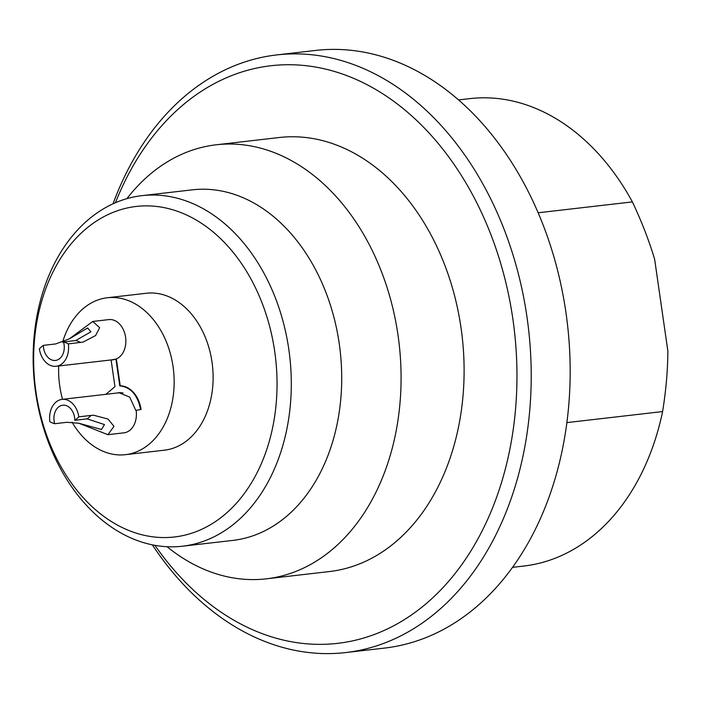 <?xml version="1.0" encoding="UTF-8"?>
<svg xmlns="http://www.w3.org/2000/svg" width="703" height="703" viewBox="0 0 703 703"><rect width="100%" height="100%" fill="white"/><g stroke="black" fill="none" stroke-linecap="round" stroke-linejoin="round"><path stroke-width="1.05" d="M58.7 365.982A78.982 57.444 -96.6 0 0 59.72 385.842A78.982 57.444 -96.6 0 0 62.549 399.313M72.066 422.16A78.982 57.444 -96.6 0 0 125.433 454.674A78.982 57.444 -96.6 0 0 173.052 366.588A78.982 57.444 -96.6 0 0 107.339 297.756A78.982 57.444 -96.6 0 0 62.567 342.256M91.109 415.411L78.824 416.835A20.167 14.666 -96.6 0 0 62.057 399.374A20.167 14.666 -96.6 0 0 49.887 421.747A42.013 30.554 -96.6 0 0 54.667 423.716L66.952 422.292L78.947 423.268L101.478 429.498L104.483 424.577L87.102 418.874A42.013 30.554 -96.6 0 0 91.109 415.411L93.631 415.236L108.051 419.058L113.983 426.352L107.919 434.682L123.965 432.828A20.167 14.666 -96.6 0 0 136.127 410.341A20.167 14.666 -96.6 0 0 136.127 410.332M123.051 392.977A20.167 14.666 -96.6 0 0 119.343 392.766L62.057 399.374M56.135 366.281L113.429 359.672A20.167 14.666 -96.6 0 0 125.582 337.176A20.167 14.666 -96.6 0 0 108.807 319.601L92.752 321.456L99.659 327.686L95.599 335.559L83.086 342.08L68.314 343.899A42.013 30.554 -96.6 0 0 63.525 341.939A14.28 10.387 83.4 0 1 64.078 344.505A14.28 10.387 83.4 0 1 55.467 360.437A14.28 10.387 83.4 0 1 43.577 347.985A14.28 10.387 83.4 0 1 43.375 345.358A42.013 30.554 -96.6 0 0 39.377 348.811A20.167 14.666 -96.6 0 0 56.135 366.281A20.167 14.666 -96.6 0 0 68.314 343.899M117.463 392.977A20.334 14.789 83.4 0 1 119.088 392.626M117.006 393.03L118.86 392.652L129.703 397.107L135.784 410.367L140.609 409.55C137.647 394.963 130.705 387.072 119.782 385.877L115.925 359.119L111.1 359.936L114.958 386.694L105.854 394.321M115.925 359.119L116.382 359.066L120.239 385.824A27.057 19.675 83.4 0 1 141.066 409.498M113.201 359.857A20.334 14.789 83.4 0 1 111.566 359.883L111.1 359.936M107.339 297.756L146.294 293.256A78.982 57.444 83.4 0 1 212.016 362.098A78.982 57.444 83.4 0 1 164.397 450.184L125.433 454.674M131.619 207.113A166.365 120.995 83.4 0 1 274.706 351.447A166.365 120.995 83.4 0 1 179.063 536.327A166.365 120.995 83.4 0 1 35.976 392.002A166.365 120.995 83.4 0 1 131.619 207.113M137.059 196.348A176.453 128.333 83.4 0 1 141.997 195.645A176.453 128.333 83.4 0 1 289.284 352.818A176.453 128.333 83.4 0 1 187.376 545.51A176.453 128.333 83.4 0 1 182.437 546.213A176.453 128.333 83.4 0 1 35.15 389.04A176.453 128.333 83.4 0 1 137.059 196.348M182.437 546.213L232.851 540.405A176.453 128.333 83.4 0 0 237.79 539.693A176.453 128.333 -96.6 0 0 339.698 347.001A176.453 128.333 -96.6 0 0 192.411 189.828L141.997 195.645M266.305 578.833L329.329 571.565A218.466 158.887 83.4 0 0 335.445 570.695A218.466 158.887 -96.6 0 0 461.616 332.124A218.466 158.887 -96.6 0 0 279.258 137.516L216.243 144.783A218.466 158.887 -96.6 0 1 398.592 339.391A218.466 158.887 -96.6 0 1 272.421 577.963A218.466 158.887 83.4 0 1 266.305 578.833A218.466 158.887 83.4 0 1 167.05 546.714M126.9 198.659A218.466 158.887 83.4 0 1 210.127 145.662A218.466 158.887 -96.6 0 1 216.243 144.783M115.424 202.745A290.726 211.436 83.4 0 1 262.843 66.89A290.726 211.436 83.4 0 1 512.882 319.109A290.726 211.436 83.4 0 1 345.744 642.19A290.726 211.436 83.4 0 1 154.941 545.352M113.025 203.808A300.805 218.774 83.4 0 1 268.282 56.126A300.805 218.774 83.4 0 1 276.701 54.922A300.805 218.774 83.4 0 1 527.786 322.879A300.805 218.774 83.4 0 1 354.057 651.373A300.805 218.774 83.4 0 1 345.639 652.569A300.805 218.774 83.4 0 1 152.366 544.86M345.639 652.569L384.594 648.078A300.805 218.774 83.4 0 0 393.012 646.874A300.805 218.774 -96.6 0 0 566.741 318.38A300.805 218.774 -96.6 0 0 315.656 50.431L276.701 54.922M512.505 567.347L523.744 566.056A235.268 171.101 -96.6 0 0 662.604 411.563L566.864 422.608M662.604 411.563C666.04 390.191 667.788 369.989 667.85 350.955L654.651 259.337C649.194 240.944 641.769 221.797 632.392 201.902L538.164 212.772M632.392 201.902A235.268 171.101 -96.6 0 0 469.824 98.622L458.584 99.914M107.919 434.682L78.947 423.268M80.599 342.484A42.013 30.554 -96.6 0 0 75.81 340.516L90.907 331.807L87.655 327.967L69.386 338.828L55.66 343.943L43.375 345.358M69.307 338.881L92.752 321.456M87.102 418.874L74.817 420.289A42.013 30.554 -96.6 0 0 78.824 416.835M75.81 340.516L63.525 341.939M54.667 423.716A14.28 10.387 83.4 0 1 54.122 421.141A14.28 10.387 83.4 0 1 62.734 405.209A14.28 10.387 83.4 0 1 74.615 417.661A14.28 10.387 83.4 0 1 74.817 420.289M120.239 385.824L119.782 385.877M135.784 410.367L140.609 409.55"/></g></svg>
